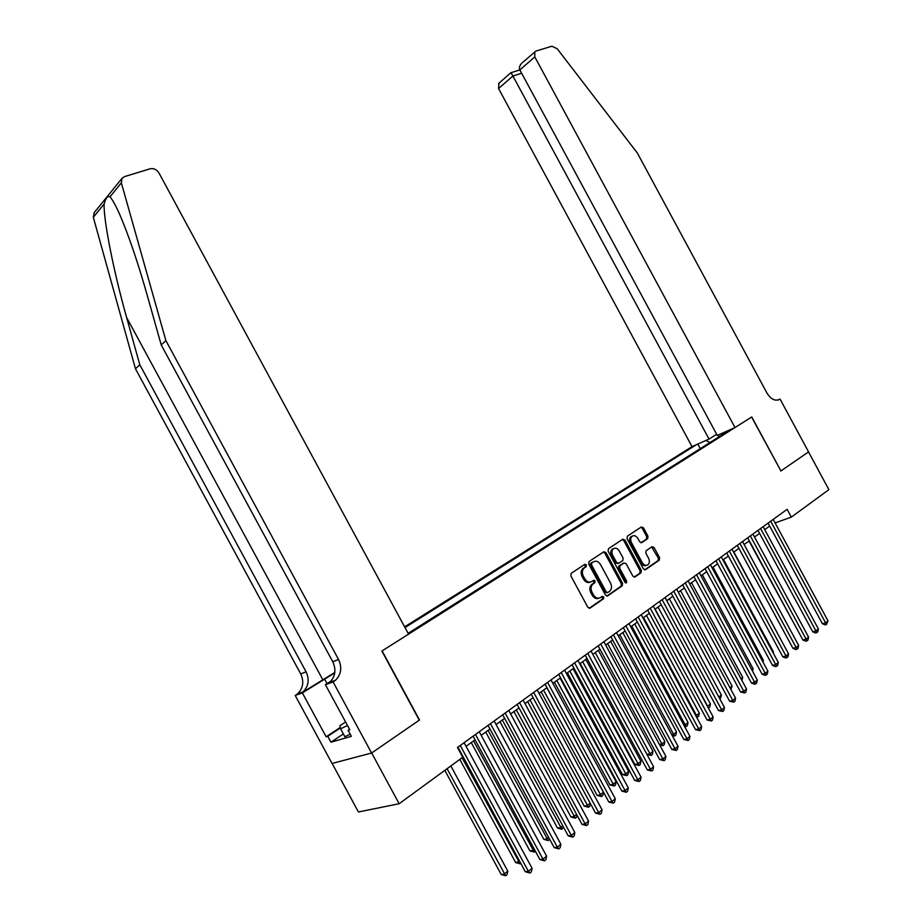 <?xml version="1.0" encoding="UTF-8"?>
<svg xmlns="http://www.w3.org/2000/svg" width="922" height="922" viewBox="0 0 922 922"><rect width="100%" height="100%" fill="white"/><g stroke="black" fill="none" stroke-linecap="round" stroke-linejoin="round"><path stroke-width="1.38" d="M586.392 564.921L584.848 564.299L571.214 573.311L570.868 575.904L587.821 607.264L590.045 608.117L603.53 598.77L603.726 596.983L602.193 596.384L600.464 597.571C597.836 598.931 595.497 598.009 593.422 594.828L592.028 592.224C590.495 588.835 590.783 586.115 592.904 584.064L594.863 582.727L595.059 580.952L593.514 580.341L591.786 581.517C589.135 582.842 586.784 581.909 584.721 578.716L583.315 576.123C581.794 572.769 582.082 570.084 584.156 568.044L586.208 566.673L586.392 564.921M590.345 582.093C587.752 583.211 585.482 582.231 583.522 579.166L582.116 576.573C580.606 573.219 580.883 570.534 582.969 568.494L585.009 567.134L585.193 565.37L584.329 564.644M589.146 608.313L602.32 599.196L602.515 597.398L601.732 596.695M598.943 598.182C596.384 599.254 594.137 598.274 592.224 595.243L590.818 592.65C589.285 589.262 589.584 586.542 591.705 584.502L593.664 583.165L593.849 581.39L593.03 580.676M647.693 538.644L647.959 536.189L643.441 527.822L641.366 526.946L627.352 536.201L627.052 538.678L643.372 568.862L645.469 569.715L659.334 560.103L659.564 557.66L654.101 547.553L652.038 546.688L646.068 550.745L645.838 553.177L648.569 558.225C649.814 560.979 649.607 563.169 647.936 564.783C645.861 565.947 643.959 565.198 642.254 562.558L631.524 542.712C630.291 540.004 630.487 537.849 632.112 536.235C634.221 535.048 636.145 535.786 637.886 538.46L639.672 541.756L641.747 542.632L647.693 538.644L646.472 539.105L646.748 536.662L642.231 528.294L640.894 527.257M780.773 471.038L808.525 451.918L828.89 489.651L791.33 517.115L787.123 509.336L457.473 747.488L462.763 757.25L399.157 803.742L371.67 752.974L419.522 720.001L382.111 650.897L751.603 417.044L780.922 470.946L751.764 416.951L735.007 427.554L534.806 56.899L519.858 69.934L717.281 435.426L735.007 427.554M605.985 552.635L603.829 551.759L589.066 561.51L588.732 564.068L605.477 595.059L607.656 595.912L622.269 585.781L622.534 583.257L605.985 552.635L604.786 553.096L603.391 552.036M608.462 548.694L622.834 539.186L624.955 540.073L641.297 570.292L641.044 572.769L634.97 576.988L632.849 576.135L626.188 563.803L624.056 562.939L619.93 565.739L619.676 568.217L626.649 581.114L626.476 582.877L624.955 582.289L608.14 551.206L608.462 548.694M594.54 580.376L594.886 581.01M716.671 434.285L709.041 439.079L692.03 446.64L404.62 626.845M696.421 444.692L405.012 627.571M408.135 633.333L730.339 429.629M332.127 763.439L358.416 811.971L399.157 803.742M775.091 522.924L791.33 517.115M466.059 746.324L475.072 739.79M481.203 735.33L489.985 728.968M496.071 724.542L504.622 718.342M510.661 713.951L518.994 707.912M524.987 703.567L533.1 697.677M539.047 693.367L546.953 687.628M552.854 683.34L560.564 677.751M566.419 673.509L573.922 668.058M579.731 663.84L587.06 658.527M592.823 654.343L599.957 649.169M605.685 645.02L612.634 639.972M618.316 635.846L625.104 630.925M630.74 626.833L637.356 622.039M642.945 617.982L649.399 613.291M654.943 609.269L661.235 604.705M666.744 600.706L672.887 596.246M678.362 592.281L684.343 587.936M689.771 583.995L695.614 579.765M701.008 575.847L706.701 571.721M712.049 567.837L717.616 563.803M722.929 559.942L728.345 556.012M733.624 552.186L738.914 548.348M744.158 544.545L749.321 540.799M754.519 537.019L759.555 533.365M764.73 529.62L769.639 526.047M723.286 432.752L723.044 434.239M709.928 442.525L705.929 440.462M700.282 448.634L697.816 444.07M717.984 435.115L718.976 436.809M606.78 596.096L621.059 586.208L621.324 583.684L604.786 553.096M591.751 562.996L591.521 564.794L606.203 591.959L607.725 592.558L609.673 591.209C611.782 589.181 612.07 586.473 610.548 583.084L600.545 564.61C598.516 561.452 596.188 560.507 593.572 561.786L590.506 563.492L590.322 565.244L591.521 564.794M607.321 592.696L604.993 592.373L590.322 565.244M590.553 563.457L592.385 562.247M634.117 577.16L639.822 573.207L640.075 570.73L623.756 540.534L622.385 539.485M623.341 563.204L618.72 566.177L618.478 568.667L625.439 581.54L626.649 581.114M625.554 582.911L625.439 581.54M619.273 551.01C617.498 548.29 615.527 547.553 613.372 548.786C611.701 550.434 611.482 552.624 612.738 555.367L616.564 562.455L618.697 563.319L622.834 560.53L623.076 558.052L619.273 551.01M613.556 548.659L612.173 549.247C610.502 550.895 610.283 553.085 611.528 555.828L612.738 555.367M618.213 563.503L615.354 562.904L611.528 555.828M640.986 542.793L646.472 539.105M632.262 536.143L630.913 536.708C629.277 538.31 629.081 540.465 630.314 543.173L631.524 542.712M646.553 565.336C644.501 566.327 642.657 565.543 641.032 563.008L630.314 543.173M644.628 569.877L658.112 560.541L658.343 558.11L651.612 546.977M444.83 770.366L501.176 874.471L504.138 874.125L507.78 871.117L450.858 765.963M447.078 768.718L505.659 875.762L501.176 874.471M507.78 871.117L507.123 874.563L505.659 875.762M457.9 747.177L525.31 871.716L528.398 871.359L460.262 745.472M532.075 868.293L531.395 871.809L529.931 873.042L528.398 871.359L532.075 868.293L464.1 742.706M529.931 873.042L525.31 871.716M346.28 723.263L346.81 724.231M350.21 734.212L344.874 736.736L340.587 728.806L339.93 725.729L345.589 721.984M347.502 725.51L340.587 728.806M334.813 672.472L301.54 692.929L295.19 695.453L332.035 763.462L371.589 753.032L419.28 720.163L381.858 651.047L408.573 634.152L158.93 172.921C156.682 169.487 153.767 168.104 150.205 168.772L124.47 176.621L122.004 178.338L121.347 182.856L165.879 340.598L338.558 659.507C342.246 667.609 341.209 674.535 335.447 680.286L333.084 681.923L371.589 753.032M165.879 340.598L161.212 344.92L147.497 296.273C137.966 262.551 128.619 235.098 119.468 213.916C115.538 205.18 112.38 199.486 109.972 196.824C107.713 195.614 105.765 198.011 104.117 204.027C103.46 220.012 113.902 272.705 126.625 317.491L139.798 364.766L306.104 671.85C309.642 679.664 308.582 686.36 302.912 691.938L301.54 692.929M139.798 364.766L135.465 368.777L300.71 673.901C304.225 681.658 303.154 688.319 297.506 693.874L296.135 694.865M330.111 682.199L329.615 682.372C335.354 676.656 336.403 669.775 332.75 661.708L161.212 344.92M104.117 204.027L93.318 217.281L135.465 368.777M333.084 681.923L325.385 684.677L349.818 729.775L348.09 730.293L349.565 729.314M343.364 733.935L330.963 742.198L351.351 736.321L348.09 730.293M330.963 742.198L327.771 736.309L326.134 736.793L302.358 692.895L295.19 695.453M334.744 672.91L302.358 692.895M325.385 684.677L330.825 681.231M93.318 217.281L94.263 212.579M326.134 736.793L340.287 727.423M340.402 727.954L327.771 736.309M777.684 400.113L780.035 399.053L808.571 451.884L780.922 470.946M522.578 62.477L535.843 51.113L551.875 46.215L557.165 48.705L637.333 152.994L766.966 393.06C770.873 399.249 775.045 401.358 779.505 399.387L780.035 399.053M709.041 439.079L512.909 76.007L498.56 88.524L498.952 83.199M692.03 446.64L498.56 88.524M534.737 51.805L534.806 56.899M510.984 72.642L512.909 76.007L521.645 73.241M521.714 63.238C519.489 65.704 518.879 67.94 519.858 69.934M459.824 759.405L515.652 862.543L519.674 861.309M462.095 757.746L520.112 863.822L515.652 862.543M520.746 863.292L520.112 863.822M471.246 742.556L529.862 850.845L532.847 850.453L534.311 849.243M473.551 740.885L534.299 852.089L529.862 850.845M535.371 851.202L534.299 852.089M485.733 732.045L543.807 839.354L546.804 838.928L548.659 837.395M488.049 730.362L548.233 840.576L543.807 839.354M549.65 839.216L548.233 840.576M499.966 721.719L557.51 828.071L560.518 827.622L562.754 825.778M502.294 720.024L561.901 829.27L557.51 828.071M563.469 827.08L561.901 829.27M473.113 736.182L539.889 859.546L542.989 859.166L475.498 734.465M546.596 856.146L545.916 859.638L544.476 860.848L542.989 859.166L546.596 856.146L479.267 731.745M544.476 860.848L539.889 859.546M488.049 725.395L554.191 847.606L557.314 847.191L490.458 723.655M560.853 844.229L560.173 847.698L558.767 848.885L557.314 847.191L560.853 844.229L494.157 720.992M558.767 848.885L554.191 847.606M502.709 714.804L568.229 835.885L571.363 835.447L505.129 713.063M574.832 832.543L574.164 835.977L572.781 837.13L571.363 835.447L574.832 832.543L508.76 710.436M572.781 837.13L568.229 835.885M517.104 704.42L582.013 824.383L585.147 823.911L519.535 702.645M588.559 821.064L587.89 824.464L586.53 825.605L585.147 823.911L588.559 821.064L523.097 700.075M586.53 825.605L582.013 824.383M513.934 711.588L570.972 816.996L573.98 816.512L576.584 814.357M516.285 709.882L575.34 818.16L570.972 816.996M577.034 815.186L576.665 817.065L575.34 818.16M531.222 694.208L595.543 813.089L598.689 812.593L533.688 692.434M602.043 809.793L601.375 813.169L600.038 814.287L598.689 812.593L602.043 809.793L537.18 689.91M600.038 814.287L595.543 813.089M527.661 701.63L584.191 806.105L587.21 805.598L590.172 803.154M530.023 699.913L588.536 807.257L584.191 806.105M590.357 803.511L589.838 806.174L588.536 807.257M545.098 684.193L608.831 802.002L611.989 801.472L547.576 682.395M615.274 798.729L614.617 802.071L613.303 803.166L611.989 801.472L615.274 798.729L550.999 679.917M613.303 803.166L608.831 802.002M541.145 691.846L597.168 795.409L600.199 794.879L603.414 792.229L546.861 687.697M543.531 690.117L601.501 796.539L597.168 795.409M603.414 792.229L602.781 795.479L601.501 796.539M558.72 674.351L621.877 791.111L625.047 790.557L561.21 672.541M628.274 787.861L627.617 791.18L626.326 792.252L625.047 790.557L628.274 787.861L564.575 670.11M626.326 792.252L621.877 791.111M554.399 682.222L609.938 784.899L612.969 784.345L616.127 781.741L560.069 678.108M556.796 680.494L614.236 786.005L609.938 784.899M616.127 781.741L615.504 784.956L614.236 786.005M572.101 664.681L634.693 780.415L637.874 779.839L574.602 662.872M641.044 777.188L640.387 780.473L639.119 781.533L637.874 779.839L641.044 777.188L577.921 660.475M639.119 781.533L634.693 780.415M567.422 672.772L622.477 774.572L625.519 773.996L628.631 771.437L573.058 668.692M569.831 671.032L626.753 775.656L622.477 774.572M628.631 771.437L627.997 774.63L626.753 775.656M585.251 655.185L647.29 769.905L650.471 769.305L587.763 653.364M653.583 766.701L652.937 769.962L651.693 770.999L650.471 769.305L653.583 766.701L591.014 651.013M651.693 770.999L647.29 769.905M580.215 663.494L634.809 764.419L637.863 763.819L640.905 761.307L585.816 659.437M582.646 661.731L639.061 765.479L634.809 764.419M640.905 761.307L640.283 764.465L639.061 765.479M598.171 645.849L659.668 759.567L662.849 758.956L600.695 644.017M665.903 756.397L665.269 759.624L664.047 760.65L662.849 758.956L665.903 756.397L603.887 641.712M664.047 760.65L659.668 759.567M595.243 652.592L649.987 753.816L652.983 751.349L598.355 650.333M646.944 754.427L649.987 753.816L651.163 755.475L646.956 754.45M652.983 751.349L652.361 754.484L651.163 755.475M610.86 636.676L671.827 749.425L675.008 748.779L613.407 634.843M678.016 746.267L677.382 749.471L676.183 750.473L675.008 748.779L678.016 746.267L616.541 632.573M676.183 750.473L671.827 749.425M607.621 643.602L661.904 743.985L664.854 741.553L610.687 641.378M659.472 744.492L661.904 743.985L663.056 745.644L659.749 745.011M664.854 741.553L664.232 744.665L663.056 745.644M623.341 627.663L683.778 739.444L686.971 738.787L625.888 625.819M689.921 736.309L689.287 739.49L688.112 740.481L686.971 738.787L689.921 736.309L628.977 623.583M584.963 567.168L586.115 566.707M688.112 740.481L683.778 739.444M619.803 634.774L673.625 734.315L676.529 731.918L622.811 632.584M671.769 734.707L673.625 734.315L674.754 735.963L672.311 735.71M676.529 731.918L675.918 735.007L674.754 735.963M635.604 618.8L695.522 729.636L698.726 728.956L638.162 616.956M701.63 726.524L700.997 729.682L699.833 730.65L698.726 728.956L701.63 726.524L641.205 614.755M699.833 730.65L695.522 729.636M631.777 626.073L685.161 724.807L688.008 722.445L634.739 623.929M683.859 725.084L685.161 724.807L686.256 726.455L684.654 726.571M688.008 722.445L687.397 725.51L686.256 726.455M647.659 610.087L707.082 720.001L710.274 719.298L650.229 608.232M713.132 716.901L712.51 720.036L711.369 720.992L710.274 719.298L713.132 716.901L653.225 606.077M711.369 720.992L707.082 720.001M643.556 617.533L696.502 715.449L699.302 713.132L646.472 615.412M695.73 715.622L696.502 715.449L697.574 717.097L696.64 717.304M699.302 713.132L698.692 716.175L697.574 717.097M659.518 601.524L718.434 710.516L721.638 709.802L662.1 599.657M724.45 707.451L723.828 710.551L722.698 711.496L721.638 709.802L724.45 707.451L665.039 597.537M722.698 711.496L718.434 710.516M655.15 609.119L707.658 706.24L710.413 703.97L658.02 607.045M707.404 706.298L708.315 707.992M710.413 703.97L709.813 706.99L708.707 707.9M671.181 593.1L729.613 701.193L732.806 700.455L673.775 591.233M735.572 698.138L734.949 701.227L733.854 702.149L732.806 700.455L735.572 698.138L676.656 589.146M733.854 702.149L729.613 701.193M718.814 697.032L721.35 694.946L669.372 598.804M721.35 694.946L720.75 697.942L719.759 698.761M682.649 584.813L740.597 692.019L743.8 691.269L685.253 582.935M746.52 688.999L745.898 692.053L744.815 692.964L743.8 691.269L746.52 688.999L688.089 580.883M744.815 692.964L740.597 692.019M729.994 687.812L732.103 686.072L680.551 590.691M732.103 686.072L730.916 689.529M693.932 576.665L751.407 682.995L754.611 682.234L696.536 574.775M757.285 679.987L756.674 683.029L755.602 683.917L754.611 682.234L757.285 679.987L699.337 572.758M755.602 683.917L754.323 684.228L751.407 682.995M740.977 678.753L742.694 677.347L691.546 582.716M742.694 677.347L741.899 680.459M705.042 568.644L762.045 674.12L765.248 673.337L707.647 566.753M767.876 671.135L767.265 674.143L766.217 675.031L765.248 673.337L767.876 671.135L710.401 564.771M766.217 675.031L764.937 675.342L762.045 674.12M751.799 669.833L753.113 668.75L702.368 574.855M753.113 668.75L752.594 671.32M715.968 560.749L772.509 665.384L775.713 664.589L718.572 558.859M778.295 662.422L777.695 665.407L776.658 666.272L775.713 664.589L778.295 662.422L721.281 556.9M776.658 666.272L775.379 666.594L772.509 665.384M762.425 661.062L763.37 660.279L713.029 567.122M763.37 660.279L763.001 662.111M726.709 552.981L782.801 656.798L786.005 655.98L729.337 551.091M788.552 653.848L787.953 656.81L786.939 657.663L786.005 655.98L788.552 653.848L731.999 549.166M786.939 657.663L785.648 657.985L782.801 656.798M772.901 652.43L773.466 651.958L723.516 559.516M773.466 651.958L773.247 653.064M737.289 545.34L792.943 648.327L796.135 647.509L739.917 543.438M798.648 645.412L798.049 648.35L797.046 649.192L796.135 647.509L798.648 645.412L742.533 541.548M797.046 649.192L795.767 649.514L792.943 648.327M783.193 643.925L733.854 552.013M747.707 537.814L802.912 640.006L806.116 639.165L750.335 535.913M808.582 637.102L807.995 640.018L807.004 640.848L806.116 639.165L808.582 637.102L752.917 534.045M807.004 640.848L805.724 641.182L802.912 640.006M757.965 530.404L812.743 631.812L815.935 630.948L760.592 528.502M818.367 628.919L817.779 631.812L816.8 632.63L815.935 630.948L818.367 628.919L763.139 526.669M816.8 632.63L815.521 632.976L812.743 631.812M749.01 541.018L797.737 630.429M768.061 523.108L822.412 623.733L825.605 622.869L770.688 521.207M828.002 620.863L826.458 624.54L825.605 622.869L828.002 620.863L773.189 519.397M826.458 624.54L825.178 624.886L822.412 623.733M583.211 568.321L584.398 567.871M582.116 576.573L583.315 576.123M583.522 579.166L584.721 578.716M593.618 583.188L594.828 582.75M591.889 584.364L593.088 583.937M590.818 592.65L592.028 592.224M592.224 595.243L593.422 594.828M589.423 608.324L590.045 608.117M621.324 583.684L622.534 583.257M621.025 586.231L622.235 585.804M607.068 596.108L607.656 595.912M604.993 592.373L606.203 591.959M623.756 540.534L624.955 540.073M640.075 570.73L641.297 570.292M622.846 563.377L624.056 562.939M618.777 566.143L619.987 565.693M618.478 568.667L619.676 568.217M615.354 562.904L616.564 562.455M641.032 563.008L642.254 562.558M652.88 548.002L654.101 547.553M658.343 558.11L659.564 557.66M658.078 560.564L659.299 560.127M642.231 528.294L643.441 527.822M646.748 536.662L647.959 536.189M126.625 317.491L322.735 679.629M306.104 671.85L300.71 673.901M332.75 661.708L338.558 659.507M121.347 182.856L109.972 196.824M328.22 683.398L334.041 681.312M327.045 683.628L324.521 678.972M778.145 399.998L779.505 399.387M582.969 568.494L584.156 568.044M593.664 583.165L594.863 582.727M591.705 584.502L592.904 584.064M585.009 567.134L586.208 566.673M621.059 586.208L622.269 585.781M590.506 563.492L591.693 563.042M618.72 566.177L619.93 565.739M612.173 549.247L613.372 548.786M630.913 536.708L632.112 536.235M658.112 560.541L659.334 560.103M646.529 539.059L647.74 538.598M329.615 682.372L335.447 680.286M302.912 691.938L297.506 693.874M122.004 178.338L93.986 212.913M498.537 83.568L510.995 72.631M519.847 69.911L511.03 72.688"/></g></svg>
